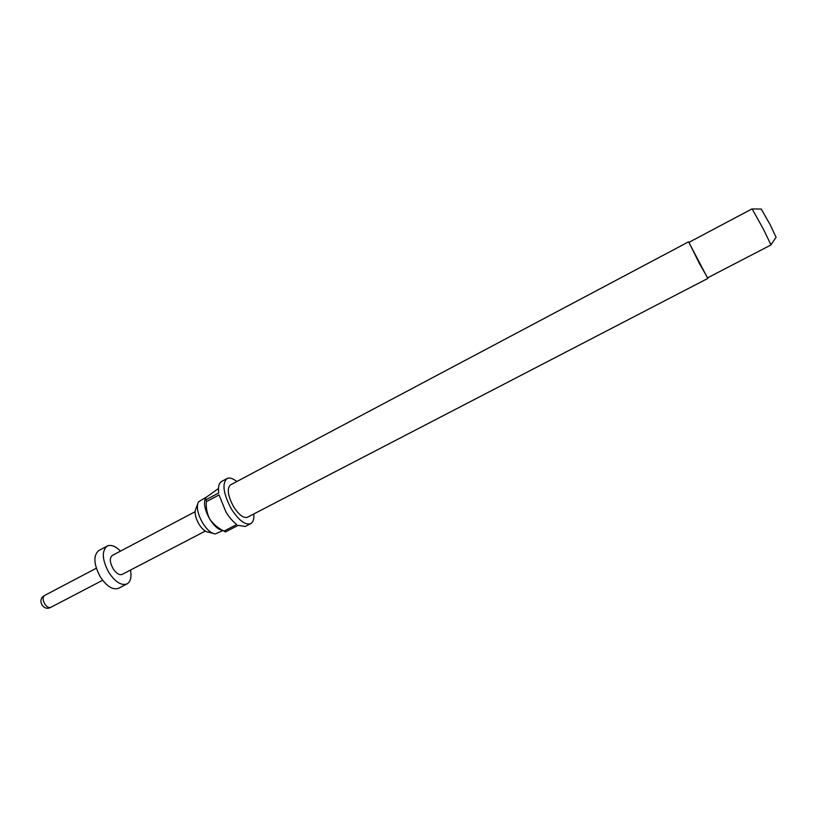 <?xml version="1.0" encoding="UTF-8"?>
<svg xmlns="http://www.w3.org/2000/svg" width="817" height="817" viewBox="0 0 817 817"><rect width="100%" height="100%" fill="white"/><g stroke="black" fill="none" stroke-linecap="round" stroke-linejoin="round"><path stroke-width="1.23" d="M212.716 533.287L208.141 532.112C205.149 531.734 202.085 529.079 198.94 524.136C195.273 517.518 194.262 512.402 195.906 508.777L197.53 504.355M222.827 530.631L215.249 533.94C211.174 533.44 206.967 529.784 202.647 522.972C197.602 513.842 196.192 506.816 198.439 501.893L206.599 496.94M707.593 277.841L699.056 262.849L688.966 242.343M707.777 278.454L247.459 517.243C243.517 518.438 238.891 514.924 233.58 506.693C227.79 495.766 226.758 488.505 230.486 484.889L688.568 241.842M205.006 499.258C203.647 504.436 205.261 511.085 209.836 519.214C213.85 525.597 217.822 529.253 221.754 530.172M253.811 513.934C254.189 519.02 253.147 522.257 250.707 523.666C245.243 525.341 238.799 520.439 231.364 508.971C223.286 493.723 221.846 483.582 227.044 478.568C229.587 477.342 232.845 478.333 236.807 481.53M250.707 523.666L245.284 526.465L238.135 525.372L225.451 531.938L224.072 531.07L236.777 524.483C232.947 521.695 229.311 517.488 225.88 511.851L219.068 494.928L206.384 501.638L206.068 499.687L218.731 492.968C217.955 486.891 218.936 483.041 221.662 481.438L227.044 478.568M771.003 244.937L763.364 229.066L752.079 208.866L688.864 242.394L707.491 277.892L771.003 244.937M776.068 237.277L770.217 224.798L761.26 209.05M130.475 570.072C131.721 577.129 130.567 581.745 127.023 583.92C121.386 585.871 115.34 582.092 108.886 572.594C102.094 559.819 101.522 550.985 107.17 546.083C110.979 544.408 115.432 546.083 120.528 551.107M127.023 583.92L118.618 588.271C112.92 590.252 106.843 586.504 100.399 577.037C93.628 564.302 93.097 555.458 98.816 550.525L107.17 546.083M205.281 531.101L122.193 574.392C119.364 575.362 116.331 573.473 113.114 568.724C109.723 562.351 109.437 557.929 112.266 555.468L195.11 511.718M218.466 488.525L206.221 497.287L205.322 498.247L206.068 499.687M224.072 531.07C218.302 528.374 213.554 524.422 209.836 519.214C207.007 513.587 205.864 507.725 206.384 501.638M224.236 531.244L225.451 531.938M96.314 568.223L44.588 595.481C42.586 597.145 42.647 599.974 44.772 603.967C46.824 606.919 48.836 608.052 50.807 607.337L102.625 580.274M776.14 237.175L771.003 244.794M44.588 595.481C36.602 599.321 43.107 611.729 50.807 607.337M761.383 209.05L752.202 208.938"/></g></svg>
